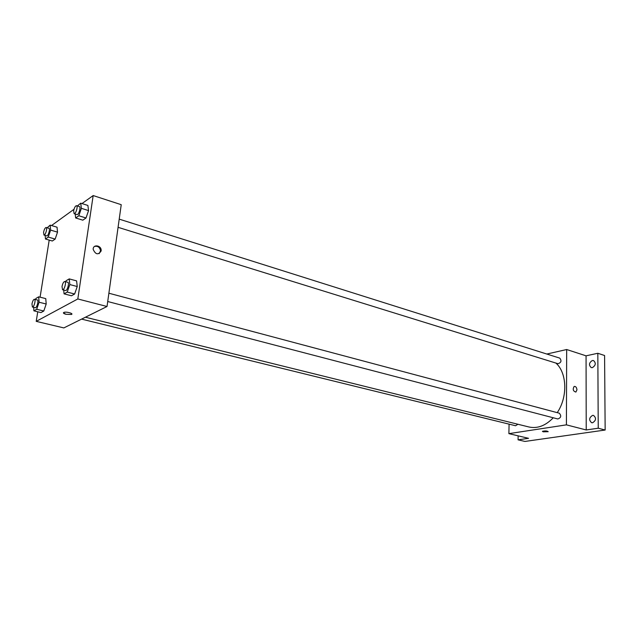 <?xml version="1.0" encoding="UTF-8"?>
<svg xmlns="http://www.w3.org/2000/svg" width="637" height="637" viewBox="0 0 637 637"><rect width="100%" height="100%" fill="white"/><g stroke="black" fill="none" stroke-linecap="round" stroke-linejoin="round"><path stroke-width="0.96" d="M546.817 354.037L566.675 349.522L586.064 355.828L597.824 353.272L604.585 355.51L605.15 430.031L524.928 441.441L518.08 439.833L518.144 435.843M597.824 353.272L598.239 428.215L605.15 430.031M598.239 428.215L586.223 429.959L566.412 424.855L508.891 433.646L528.551 438.32L518.08 439.833M548.21 431.695L543.162 431.814L542.501 431.289C545.288 430.723 547.183 430.859 548.21 431.695L542.421 431.416M592.378 367.637L591.216 367.581C588.604 365.097 588.986 362.732 592.354 360.494L593.549 360.55C596.144 363.05 595.754 365.415 592.378 367.637M592.601 422.761L591.638 422.713C588.747 420.117 589.058 417.673 592.569 415.388L593.565 415.435C596.447 418.055 596.121 420.492 592.601 422.761M586.064 355.828L586.223 429.959M85.398 317.218L528.957 426.989C537.469 428.82 545.567 425.755 553.258 417.776M557.224 412.649C567.886 397.042 567.057 372.844 555.902 363.066M566.675 349.522L566.412 424.855M508.891 433.646L509.074 424.146M118.076 227.321L557.964 363.703C561.221 362.676 561.818 360.813 559.756 358.121L119.215 219.136M81.584 319.113L515.564 425.739L517.945 424.258M107.725 301.524L557.797 418.963C561.078 417.776 561.571 415.857 559.294 413.198L108.879 293.219M576.955 389.82L575.904 392.05C573.125 391.237 572.528 389.374 574.128 386.46C575.705 386.221 576.644 387.336 576.955 389.82L575.904 392.058C573.117 391.237 572.528 389.374 574.128 386.468C575.705 386.221 576.644 387.336 576.955 389.82M81.982 203.569L93.169 195.559L121.229 204.684L107.032 306.493L63.835 327.92L36.221 321.359L37.75 311.788M93.169 195.559L77.818 298.96L107.032 306.493M77.818 298.96L36.221 321.359M71.448 314.471L66.025 314.296C63.644 313.627 62.912 313.006 63.819 312.441C66.017 311.389 73.996 313.531 71.448 314.471L66.025 314.296L63.397 312.839M77.403 205.942L80.732 203.171L87.89 205.448L88.559 210.592L86.011 217.989L82.826 220.171L86.011 217.989L88.559 210.592L81.377 208.331L78.821 215.76L75.668 217.965L75.206 214.024M35.537 299.509L35.895 298.466L38.682 296.826L45.753 298.61L46.198 304L43.794 311.015L40.967 312.576L43.794 311.015L46.198 304L39.096 302.233L36.691 309.279L33.896 310.848L33.65 307.337M51.525 225.546L74.011 209.278M40.083 297.176L49.2 240.101M65.738 281.721L66.073 280.758L69.234 278.902L76.607 280.885L77.236 286.531L74.64 294.007L71.448 295.767L74.64 294.007L77.236 286.531L69.823 284.564L67.227 292.08L64.074 293.856L63.692 290.034M47.154 227.791L50.164 225.14L57.035 227.194L57.521 232.139L55.156 239.082L52.33 241.009L55.156 239.082L57.521 232.139L50.626 230.1L48.253 237.068L45.458 239.018L45.147 235.411M101.124 250.986C98.241 255.174 95.59 254.641 93.185 249.393C92.835 244.075 101.307 245.149 101.164 250.373L101.124 250.986M94.467 246.471C97.764 245.755 99.786 247.18 100.527 250.763L99.205 253.614M50.164 225.14L50.626 230.1M43.961 235.069L46.732 235.873C48.181 236.502 50.458 228.564 48.898 228.309L46.135 227.489C45.084 227.72 44.224 229.336 43.571 232.33L43.961 235.069C45.402 235.69 47.687 227.743 46.135 227.489M48.253 237.068L55.156 239.082M45.458 239.018L52.33 241.009M57.035 227.194L57.521 232.139M80.732 203.171L81.377 208.331M74.123 213.69L77.005 214.589C78.638 215.314 81.146 206.906 79.394 206.571L76.52 205.663C75.309 205.894 74.354 207.63 73.653 210.863L74.123 213.69C75.739 214.414 78.255 205.99 76.52 205.663M78.821 215.76L86.011 217.989M75.668 217.965L82.826 220.171M87.89 205.448L88.559 210.592M38.682 296.826L39.096 302.233M32.423 307.042L35.274 307.735C36.811 308.324 38.953 300.154 37.312 299.955L34.478 299.247C33.435 299.462 32.606 301.046 31.969 303.992L32.423 307.042C33.952 307.623 36.102 299.446 34.478 299.247M36.691 309.279L43.794 311.015M33.896 310.848L40.967 312.576M45.753 298.61L46.198 304M69.234 278.902L69.823 284.564M62.569 289.739L65.539 290.52C67.275 291.189 69.616 282.533 67.769 282.263L64.799 281.474C63.612 281.689 62.681 283.393 62.012 286.57L62.569 289.739C64.289 290.416 66.638 281.737 64.799 281.474M67.227 292.08L74.64 294.007M64.074 293.856L71.448 295.767M76.607 280.885L77.236 286.531M100.527 250.763L101.164 250.373"/></g></svg>
